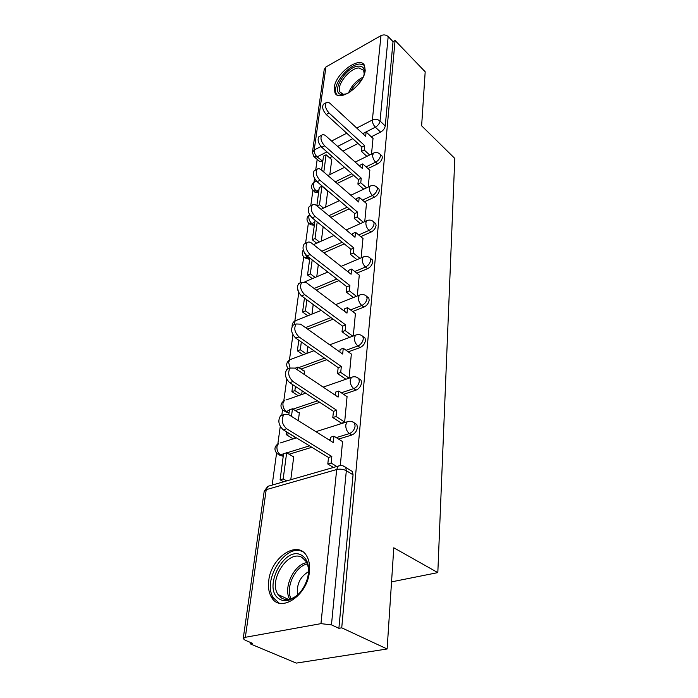 <?xml version="1.0" encoding="UTF-8"?>
<svg xmlns="http://www.w3.org/2000/svg" width="698" height="698" viewBox="0 0 698 698"><rect width="100%" height="100%" fill="white"/><g stroke="black" fill="none" stroke-linecap="round" stroke-linejoin="round"><path stroke-width="1.05" d="M367.951 168.558L377.566 163.908C380.244 162.364 381.832 160.27 382.329 157.617L382.094 156.082L381.195 155.261M364.435 201.792L374.39 197.185C377.129 195.667 378.752 193.521 379.276 190.755L379.005 189.079L377.984 188.181M360.726 236.622L371.074 232.068C373.866 230.567 375.533 228.377 376.065 225.48L375.768 223.657L374.608 222.662M356.809 273.154L367.584 268.669C370.446 267.194 372.147 264.943 372.706 261.916L372.374 259.926L371.039 258.836M352.665 311.517L363.92 307.111C366.851 305.672 368.596 303.368 369.172 300.201L368.806 298.011L367.279 296.816M348.267 351.853L360.072 347.552C363.065 346.147 364.862 343.782 365.455 340.458L365.045 338.05L363.004 336.706M343.591 394.318L356.015 390.138C359.077 388.777 360.927 386.352 361.547 382.862L361.075 380.201L358.912 378.77M338.582 439.086L351.74 435.055C354.881 433.746 356.774 431.251 357.411 427.577L356.887 424.637L354.575 423.119L355.108 426.068C354.462 429.75 352.569 432.245 349.419 433.563L336.262 437.62M268.756 580.57C267.919 587.271 268.843 592.846 271.539 597.305C280.256 613.559 307.617 595.446 309.406 571.679C310.043 565.354 309.127 560.11 306.658 555.94C297.68 539.502 271.051 557.231 268.756 580.57M334.29 87.512L334.935 92.721C338.975 103.156 364.312 84.772 365.194 70.463L364.539 65.603C360.229 55.177 335.433 73.386 334.29 87.512M317.18 159.423L315.723 169.946M314.554 178.444L314.004 182.422M312.887 190.458L310.776 205.727M308.403 222.924L305.576 243.358M303.709 256.881L300.096 282.96M298.77 292.575L294.835 321.028M292.933 334.77L289.452 359.95M286.773 379.328L283.798 400.835M282.542 409.953L281.8 415.336M280.256 426.461L277.856 443.841M276.565 453.211L272.15 485.084M250.399 642.43L250.207 643.835L252.711 643.399L245.199 640.249L243.218 638.626L245.347 637.291L320.958 623.646L336.689 469.536L266.208 489.664L245.347 637.291M387.12 648.983L341.732 627.816L395.068 40.484L425.187 71.789L421.627 125.788L454.782 158.42L437.821 572.613L393.794 547.79L387.12 648.983L296.31 663.1L250.207 643.835M312.486 151.955L324.221 69.512L325.94 66.964L380.977 35.624C383.63 34.429 386.029 34.752 388.184 36.584L393.035 41.618L385.252 125.972C384.764 128.511 383.211 130.561 380.593 132.114L371.301 136.799M358.039 143.491L342.91 151.126M332.231 156.509L329.596 157.844M322.799 161.273L317.093 156.884L313.891 156.579L312.416 152.452L314.205 149.991L320.967 146.51M393.035 41.618L395.068 40.484M342.875 465.81L345.746 467.442L346.33 470.705L331.463 624.867L338.888 628.322L341.732 627.816M331.463 624.867L320.958 623.646M340.31 465.461L342.544 441.59M290.787 479.727L293.771 456.405L293.125 456.597M292.698 438.553L296.048 437.629M340.956 422.831L340.894 423.424L344.638 422.238L347.063 396.665M298.343 420.685L299.381 412.579L298.761 412.788M349.061 378.159L351.347 354.061M304.258 374.451L304.712 370.943L304.119 371.153M353.284 336.008L355.413 313.594M357.297 295.969L359.278 275.117M361.11 257.894L362.96 238.48M364.749 221.632L366.467 203.554M368.212 187.064L369.818 170.233M353.755 175.434L337.134 183.478M318.62 192.439L316.281 191.034L313.044 190.624C310.723 187.492 311.072 184.734 314.117 182.353L313.332 184.019C313.21 186.663 314.187 189.001 316.281 191.034L318.986 189.716M349.166 208.859L330.826 217.34M314.257 225.009L311.849 223.613L308.595 223.116C306.186 219.94 306.527 217.13 309.615 214.687M344.236 243.872L323.898 252.824M309.685 259.08L307.225 257.702L303.935 257.117C301.946 254.857 301.728 252.484 303.29 249.971M338.914 280.596L316.22 290.045M333.112 319.161L307.626 329.124M326.76 359.688L301.013 369.067M319.728 402.345L295.263 410.564M289.085 412.64L282.987 410.389C279.933 406.62 280.369 403.348 284.295 400.565L282.943 403.348C282.742 406.786 283.877 409.464 286.346 411.375L289.4 410.345M311.84 447.278L289.138 454.232M283.266 456.03L277.08 453.717C273.86 449.8 274.314 446.397 278.45 443.527L276.949 446.572C276.731 450.184 277.9 452.923 280.439 454.799L283.562 453.84M391.543 581.87L437.821 572.613M371.511 154.075L373.011 138.396M329.831 174.613L331.812 159.118L331.332 159.353M313.952 191.383L314.964 192.229L318.201 192.639M309.607 223.936L310.558 224.704L313.821 225.201M305.087 257.998L309.249 259.272M284.88 411.576L288.614 412.797M279.226 454.974L282.786 456.178M314.693 157.268L319.187 161.151L322.389 161.482M338.888 628.322L353.057 474.806L352.455 471.543L349.785 469.911M301.684 394.553L302.164 390.845M345.44 378.979L345.397 379.424M306.963 353.336L307.835 346.513M311.98 314.117L313.21 304.511M316.761 276.757L318.305 264.655M321.316 241.133L323.157 226.78M325.669 207.123L327.763 190.755M342.692 441.694L333.976 436.171L333.295 442.584L288.544 414.542L283.92 414.621C280.954 419.419 281.861 424.122 286.634 428.747L283.283 429.837C278.511 425.23 277.612 420.528 280.587 415.738L283.562 414.97M333.976 436.171L330.686 437.192L330.302 440.717M286.634 428.747L331.829 456.475L331.131 463.044L327.798 464.013L333.469 467.451M336.802 466.491L331.131 463.044M293.701 456.946L286.651 452.758L283.58 453.7L280.081 479.796L283.606 481.795M286.651 452.758L283.187 478.898L280.081 479.796M286.712 480.896L283.187 478.898M283.283 429.837L328.505 457.46L327.798 464.013M328.505 457.46L331.829 456.475M279.409 599.05C261.628 588.955 284.697 544.519 301.824 555.372C308.036 559.499 309.956 567.038 307.591 577.97C303.944 589.714 297.636 597.13 288.667 600.228C285.177 601.091 282.097 600.708 279.409 599.05M308.019 576.112C309.013 570.205 308.368 565.31 306.09 561.436L302.164 557.571C288.667 548.794 267.971 580.317 278.013 594.495L281.442 597.977C283.929 599.503 286.782 599.861 290.01 599.05C293.875 597.994 297.47 595.507 300.794 591.59M308.481 571.697C299.931 576.914 296.336 584.601 297.706 594.757M303.168 552.005C286.302 541.857 261.244 580.631 273.555 598.055L279.121 603.081M347.107 93.724L341.802 94.57C329.526 93.462 346.068 65.952 358.824 66.118C363.248 66.179 365.037 68.858 364.173 74.145L363.78 75.654M364.199 74.005L363.649 70.332L359.042 67.959C349.925 67.776 335.886 85.479 339.952 92.005L343.294 94.282L345.527 94.247M364.33 65.219L359.994 64.024C348.668 63.858 331.314 85.784 336.34 93.864L337.021 94.884M347.194 396.761L338.748 391.046L338.102 397.118L294.783 368.099L290.211 368.038C287.497 372.496 288.414 376.99 292.977 381.527L289.705 382.696C285.15 378.176 284.234 373.692 286.957 369.233L289.749 368.518M338.748 391.046L335.529 392.136L335.206 395.181M292.977 381.527L336.715 410.276L336.052 416.488L332.798 417.544L341.549 423.224M344.655 422.098L336.052 416.488M286.52 431.809L286.145 434.566L292.837 438.641M299.311 413.129L292.471 408.792L289.469 409.813L288.815 414.708M289.208 433.449L286.145 434.566M292.471 408.792L291.467 416.374M295.873 437.681L289.19 433.598M289.705 382.696L333.469 411.331L332.798 417.544M333.469 411.331L336.715 410.276M351.469 354.139L343.268 348.267L342.657 354.026L300.681 324.177L296.161 323.968C293.675 328.13 294.608 332.431 298.971 336.881L295.778 338.12C291.415 333.688 290.49 329.395 292.986 325.233L294.818 324.509M343.268 348.267L340.127 349.419L339.847 352.028M298.971 336.881L341.339 366.502L340.711 372.4L337.535 373.517L345.859 379.267M349.035 378.168L340.711 372.4M292.828 384.738L291.904 391.639L298.238 395.749M304.633 371.502L297.994 367.043L295.036 368.274M295.429 386.439L294.879 390.601L291.904 391.639M297.994 367.043L297.61 369.992M301.204 394.719L294.879 390.601M295.778 338.12L338.164 367.628L337.535 373.517M338.164 367.628L341.339 366.502M355.518 313.672L347.56 307.652L346.976 313.132L306.265 282.577L301.815 282.228C299.529 286.119 300.472 290.246 304.651 294.608L301.527 295.908C297.348 291.555 296.414 287.436 298.709 283.554L300.288 282.882M347.56 307.652L344.489 308.865L344.254 311.081M304.651 294.608L345.728 324.971L345.135 330.564L342.029 331.751L349.698 337.352M352.795 336.192L345.135 330.564M298.796 340.223L297.374 350.841L303.106 354.776M301.318 341.976L300.288 349.742L297.374 350.841M306.012 353.685L300.288 349.742M301.527 295.908L342.631 326.158L342.029 331.751M342.631 326.158L345.728 324.971M359.374 275.187L351.635 269.053L351.085 274.253L311.57 243.105C309.842 241.822 308.385 241.656 307.19 242.625C305.078 246.272 306.021 250.242 310.034 254.534L306.98 255.887C302.967 251.603 302.025 247.642 304.145 244.003L305.506 243.384M351.635 269.053L348.634 270.309L348.433 272.168M310.034 254.534L349.899 285.517L349.332 290.839L346.295 292.069L353.397 297.531M356.434 296.318L349.332 290.839M304.459 298.063L302.583 312.015L307.801 315.784M306.893 299.861L305.436 310.863L302.583 312.015M310.645 314.65L305.436 310.863M306.98 255.887L346.871 286.756L346.295 292.069M346.871 286.756L349.899 285.517M363.047 238.55L355.526 232.303L354.994 237.268L316.604 205.613C314.894 204.27 313.454 204.069 312.294 205.003C310.34 208.432 311.291 212.253 315.138 216.467L312.154 217.872C308.307 213.667 307.364 209.854 309.319 206.425L310.488 205.866M355.526 232.303L352.586 233.612L352.42 235.139M315.138 216.467L353.869 247.982L353.328 253.051L350.352 254.334L356.966 259.656M359.932 258.391L353.328 253.051M309.816 258.077L307.548 275.029L312.32 278.642M312.181 259.909L310.34 273.825L307.548 275.029M315.112 277.455L310.34 273.825M312.154 217.872L350.902 249.273L350.352 254.334M350.902 249.273L353.869 247.982M366.546 203.624L359.226 197.298L358.72 202.019L321.385 169.946C319.693 168.567 318.279 168.323 317.162 169.23C315.348 172.45 316.299 176.14 319.998 180.285L317.075 181.724C313.376 177.589 312.434 173.907 314.248 170.687L315.252 170.181M359.226 197.298L356.346 198.642L356.216 199.864M319.998 180.285L357.646 212.244L357.132 217.069L354.226 218.387L360.404 223.587M363.309 222.278L357.132 217.069M315.077 220.236L312.276 239.746L316.665 243.218M317.206 221.964L315.016 238.507L312.276 239.746M319.405 241.988L315.016 238.507M317.075 181.724L354.741 213.571L354.226 218.387M354.741 213.571L357.646 212.244M369.888 170.295L362.751 163.899L362.279 168.41L325.949 135.988C324.265 134.566 322.877 134.286 321.795 135.15C320.12 138.195 321.063 141.755 324.631 145.83L321.761 147.304C318.201 143.247 317.258 139.687 318.942 136.642L319.815 136.189M362.751 163.899L359.932 165.269L359.836 166.229M324.631 145.83L361.241 178.156L360.761 182.763L357.908 184.115L363.702 189.184M366.555 187.849L360.761 182.763M327.72 191.095L321.935 186.209L319.283 187.5L316.831 205.797M321.935 186.209L319.483 204.776L317.005 205.945M323.532 208.126L319.483 204.776M321.761 147.304L358.406 179.517L357.908 184.115M358.406 179.517L361.241 178.156M373.081 138.457L366.127 132.001L365.665 136.311L330.294 103.609C328.627 102.144 327.266 101.829 326.219 102.667C324.657 105.546 325.6 108.993 329.037 112.997L326.236 114.507C322.79 110.502 321.857 107.064 323.427 104.194L324.177 103.775M366.127 132.001L363.361 133.405L363.292 134.112M329.037 112.997L364.688 145.62L364.216 150.018L361.424 151.405L366.886 156.361M369.67 154.982L364.216 150.018M331.733 159.711L326.097 154.773L323.497 156.099L321.612 170.138M326.097 154.773L323.811 172.031M326.236 114.507L361.904 147.016L361.424 151.405M361.904 147.016L364.688 145.62M379.25 153.499L380.201 154.345L380.445 155.881C379.939 158.533 378.342 160.636 375.664 162.18L366.049 166.848M377.566 163.908L375.664 162.18C373.587 160.017 372.575 157.573 372.61 154.86L374.084 152.827M375.978 186.436L377.068 187.369L377.33 189.036C376.815 191.81 375.184 193.957 372.444 195.484L362.48 200.108M374.39 197.185L372.444 195.484C370.315 193.329 369.277 190.833 369.321 187.998L370.08 186.183L370.978 185.79M372.531 220.943L373.779 221.964L374.076 223.788C373.535 226.684 371.868 228.883 369.067 230.384L358.72 234.956M371.074 232.068L369.067 230.384C366.886 228.246 365.813 225.69 365.865 222.732L366.703 220.751L367.733 220.332M368.893 257.143L370.333 258.251L370.655 260.249C370.097 263.277 368.387 265.537 365.525 267.011L354.75 271.513M367.584 268.669L365.525 267.011C363.283 264.882 362.183 262.274 362.245 259.176L363.161 257.021L364.356 256.559M365.045 295.149L366.703 296.371L367.069 298.561C366.485 301.737 364.731 304.04 361.808 305.488L350.544 309.912M363.92 307.111L361.808 305.488C359.496 303.386 358.371 300.707 358.44 297.47L359.444 295.114L360.822 294.617M360.979 335.127L362.881 336.445L363.292 338.853C362.69 342.186 360.892 344.559 357.891 345.964L346.086 350.291M360.072 347.552L357.891 345.964C355.509 343.887 354.357 341.148 354.436 337.753L355.544 335.162L357.14 334.647M356.661 377.217L358.842 378.648L359.304 381.3C358.685 384.799 356.835 387.233 353.773 388.603L341.339 392.8M356.015 390.138L353.773 388.603C351.321 386.552 350.134 383.743 350.221 380.174L351.452 377.33L353.284 376.798M351.74 435.055L349.419 433.563C346.889 431.556 345.676 428.677 345.772 424.925L347.133 421.793L349.244 421.243M380.593 132.114L375.358 127.193L362.759 133.615M352.778 138.701L337.64 146.423M326.952 151.867L317.093 156.884C315.042 154.843 314.083 152.548 314.205 149.991L325.94 66.964M331.594 141.031L346.758 133.213M356.748 128.066L372.366 120.012L380.977 35.624M351.844 173.75L335.223 181.829M347.211 207.201L328.863 215.717M314.615 222.339L311.849 223.613C309.703 221.598 308.699 219.207 308.839 216.45L309.624 214.705M342.221 242.241L321.874 251.228M308.56 257.108L307.225 257.702L304.188 252.353M336.837 278.999L314.135 288.483M330.983 317.59L305.488 327.598M324.57 358.161L298.814 367.584M317.468 400.861L292.994 409.124M330.442 439.408L328.959 439.862M309.511 445.856L286.791 452.845M352.08 421.592L354.593 423.128C352.35 421.182 349.873 420.737 347.133 421.793L315.889 431.678M280.387 442.916L296.397 437.847M285.988 399.989L305.698 393.166M291.336 359.173L289.862 359.723L288.632 362.262L290.054 368.09M296.458 320.33L295.167 320.844L294.033 324.814M314.868 181.986L316.499 181.183M353.057 474.806L346.33 470.705C343.355 469.187 340.144 468.794 336.689 469.536L338.207 466.09L340.659 465.531M385.252 125.972L380.044 121.016C379.546 123.563 377.984 125.623 375.358 127.193C373.325 125.012 372.331 122.621 372.366 120.012C375.175 118.869 377.731 119.201 380.044 121.016L388.184 36.584M243.253 638.338L264.167 491.453L266.208 489.664L267.875 486.314L270.1 485.677M289.635 599.146C283.013 587.62 293.989 564.446 306.736 562.64M307.312 563.984C295.306 566.148 285.159 587.603 291.031 598.744M348.538 92.956C351.417 85.828 356.277 80.558 363.1 77.164M362.035 79.179C356.931 82.207 353.066 86.395 350.431 91.752M273.729 598.326L271.539 597.305M356.887 424.637L354.593 423.128M361.075 380.201L358.842 378.648C356.634 376.684 354.165 376.248 351.452 377.33L323.165 387.12M365.045 338.05L362.881 336.445C360.692 334.473 358.249 334.045 355.544 335.162L329.709 344.821M368.806 298.011L366.703 296.371C364.539 294.39 362.122 293.971 359.444 295.114L335.659 304.633M372.374 259.926L370.333 258.251C368.195 256.271 365.804 255.861 363.161 257.021L341.113 266.4M375.768 223.657L373.779 221.964C371.685 219.975 369.321 219.573 366.703 220.751L346.156 229.974M379.005 189.079L377.068 187.369C375.001 185.38 372.671 184.987 370.08 186.183L350.841 195.248M382.094 156.082L380.201 154.345C378.168 152.365 375.864 151.981 373.308 153.194L355.212 162.102M313.899 350.736L289.862 359.723C286.32 362.175 285.752 365.194 288.178 368.788M321.228 310.409L295.167 320.844C293.012 322.083 292 323.924 292.13 326.385M297.383 287.628L298.57 292.192M304.895 281.8L327.851 272.037M313.507 244.64L333.888 235.488M321.063 209.287L339.437 200.631M327.912 175.556L344.568 167.354M352.455 471.543L345.746 467.442C343.477 465.505 340.964 465.051 338.207 466.09L267.875 486.314L264.202 491.113M280.587 415.738L283.92 414.621M288.405 599.373L278.013 594.495M290.01 599.05L288.667 600.228M343.294 94.282L341.802 94.57M341.985 93.925L339.952 92.005M286.957 369.233L290.211 368.038M292.986 325.233L296.161 323.968M298.709 283.554L301.815 282.228M304.145 244.003L307.19 242.625M309.319 206.425L312.294 205.003M314.248 170.687L317.162 169.23M318.942 136.642L321.795 135.15M323.427 104.194L326.219 102.667"/></g></svg>
